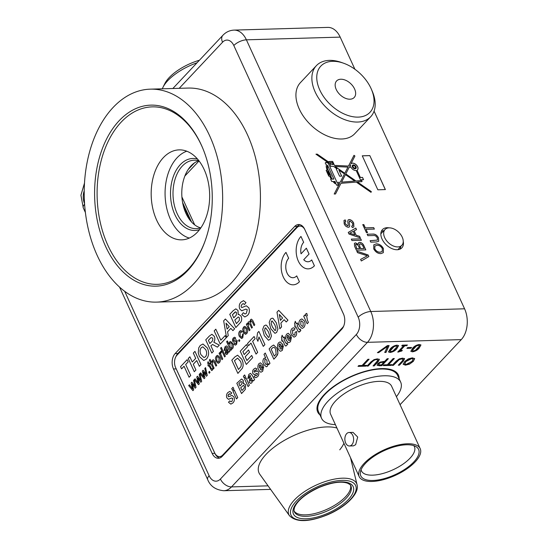<?xml version="1.0" encoding="UTF-8"?>
<svg xmlns="http://www.w3.org/2000/svg" width="548" height="548" viewBox="0 0 548 548"><rect width="100%" height="100%" fill="white"/><g stroke="black" fill="none" stroke-linecap="round" stroke-linejoin="round"><path stroke-width="0.82" d="M353.097 166.88A1.5 0.959 43.2 0 0 354.193 167.948A1.5 0.959 43.2 0 0 355.337 167.873A1.5 0.959 43.2 0 0 355.385 166.811A1.5 0.959 43.2 0 0 354.289 165.736A1.5 0.959 43.2 0 0 353.145 165.818A1.5 0.959 43.2 0 0 353.097 166.88M355.31 167.9A1.5 0.959 43.2 0 0 355.337 166.859A1.5 0.959 43.2 0 0 354.268 165.797A1.5 0.959 43.2 0 0 353.124 165.839M352.515 165.263A2.343 1.493 43.2 0 0 352.487 165.291A2.343 1.493 43.2 0 0 352.412 166.948A2.343 1.493 43.2 0 0 354.118 168.62A2.343 1.493 43.2 0 0 355.899 168.496A2.343 1.493 43.2 0 0 355.926 168.476M356.022 166.791A2.343 1.493 43.2 0 0 354.316 165.119A2.343 1.493 43.2 0 0 352.535 165.243A2.343 1.493 43.2 0 0 352.46 166.893A2.343 1.493 43.2 0 0 354.166 168.572A2.343 1.493 43.2 0 0 355.947 168.448A2.343 1.493 43.2 0 0 356.022 166.791M353.96 155.379L354.892 156.064L350.946 163.825A4.473 2.85 43.2 0 1 350.98 163.784A4.473 2.85 43.2 0 1 354.385 163.551A4.473 2.85 43.2 0 1 357.639 166.75A4.473 2.85 43.2 0 1 357.502 169.907A4.473 2.85 43.2 0 1 357.043 170.264L360.344 177.477L362.523 177.415L363.557 179.669L361.379 179.73L361.933 181.628L357.46 182.005L371.332 191.615L371.03 192.341L356.248 182.1L340.972 183.32L335.52 193.978L334.198 194.019L339.616 183.422L337.623 183.587L338.39 185.258L336.746 185.306L336.164 184.032L334.753 183.409L332.876 181.436L331.704 181.47L330.643 179.155L331.287 179.134L329.574 176.141L328.793 176.161L326.142 170.38L327.101 170.353L326.211 166.852L326.403 164.544A1.397 0.891 43.2 0 1 325.498 162.585A1.397 0.891 43.2 0 1 327.081 162.852L328.122 162.825L329.177 165.133L330.608 165.201L330.033 163.934L315.956 154.187L317.251 154.146L329.403 162.564L328.923 161.516L332.643 161.407L334.465 165.386L348.494 166.058L353.987 155.317L354.933 156.016L350.946 163.825A4.473 2.85 43.2 0 1 354.364 163.612A4.473 2.85 43.2 0 1 357.597 166.798A4.473 2.85 43.2 0 1 357.474 169.935M289.481 515.736C296.331 522.539 309.079 522.196 327.725 514.709C345.624 507.106 359.57 493.611 357.077 484.788A37.291 15.488 -24.6 0 0 318.169 484.227A37.291 15.488 -24.6 0 0 289.481 515.736L259.814 474.301A47.053 19.536 155.4 0 1 296.002 434.543A47.053 19.536 155.4 0 1 336.945 428.036A47.053 19.536 155.4 0 0 266.04 454.381A47.053 19.536 155.4 0 0 259.019 472.931M399.129 378.75A44.388 18.433 155.4 0 0 398.41 375.044A44.388 18.433 155.4 0 0 366.605 370.921A44.388 18.433 155.4 0 0 324.313 394.498A44.388 18.433 155.4 0 0 317.696 412A44.388 18.433 155.4 0 0 320.032 414.966M317.682 411.966A44.388 18.433 155.4 0 0 319.998 414.891M389.128 227.858A13.316 8.48 43.2 0 0 382.449 229.605A13.316 8.48 43.2 0 0 382.031 239.017A13.316 8.48 43.2 0 0 391.717 248.525A13.316 8.48 43.2 0 0 401.855 247.847A13.316 8.48 43.2 0 0 403.239 241.326M400.156 249.073A13.316 8.48 43.2 0 0 400.643 246.627M156.653 220.138A45.005 29.229 -91.7 0 0 181.717 239.846A45.005 29.229 -91.7 0 0 206.726 215.549A45.005 29.229 -91.7 0 0 204.185 169.585A45.005 29.229 -91.7 0 0 179.121 149.871A45.005 29.229 -91.7 0 0 154.111 174.168A45.005 29.229 -91.7 0 0 156.653 220.138M383.415 248.593L383.319 252.669L380.929 253.608C377.887 253.642 375.49 252.059 373.722 248.867L373.818 244.785L376.353 243.853C379.339 243.887 381.696 245.463 383.415 248.593L383.292 252.697M373.702 227.639L374.366 229.091L366.009 229.331L367.516 232.626L366.427 232.66L362.749 224.618L363.838 224.591L365.345 227.886L373.702 227.639L374.298 229.091M364.05 246.045L365.817 249.902L356.371 250.176L354.611 246.326L354.405 243.319L355.501 242.853L358.241 244.34L358.536 242.75L359.611 242.339C361.68 242.586 363.166 243.819 364.05 246.045L365.749 249.902M359.604 236.325L360.31 237.866L348.994 234.058L348.247 232.421L355.823 228.071L356.529 229.605L354.159 230.859L356.166 235.243L359.604 236.325L360.228 237.839M354.892 69.247L340.185 37.12L246.395 39.826L370.784 311.511L464.574 308.798L374.072 111.134M349.925 220.981L349.151 222.118L349.747 225.728L349.371 226.92L348.398 227.304C346.487 227.016 345.076 225.851 344.178 223.81L344 220.433L345.219 219.919L345.884 221.365L345.103 221.721L345.24 223.721L347.651 225.858L348.316 225.461L347.733 221.385L348.124 219.954L349.199 219.536C351.227 219.83 352.727 221.043 353.713 223.187L353.885 226.941L352.289 227.591L351.631 226.139L352.713 225.68L352.652 223.283L349.925 220.981L349.323 221.234M345.082 221.748L345.199 223.769L347.603 225.906L348.316 225.461M360.748 238.832L361.413 240.284L351.967 240.551L351.302 239.106L360.748 238.832L361.344 240.284M368.146 254.984L368.866 256.553L361.317 260.971L360.598 259.403L367.352 255.8L357.522 252.676L356.803 251.107L368.146 254.984L368.811 256.587M373.188 235.537L367.818 235.688L367.153 234.243L372.585 234.085C375.127 233.873 377.099 235.147 378.517 237.894L378.716 241.278L376.209 241.99L370.77 242.148L370.106 240.695L377.421 240.065L377.36 238.044C376.36 236.12 374.969 235.284 373.188 235.537M369.811 155.584L385.374 189.581L377.832 189.8L362.269 155.803L369.811 155.584L385.306 189.587M339.733 449.84A47.053 19.536 155.4 0 0 343.932 443.284M390.087 352.467L388.498 351.967L390.245 348.898C391.882 346.843 394.128 345.589 396.985 345.137L398.588 345.637L396.827 348.706C395.19 350.761 392.943 352.015 390.087 352.467L388.45 351.809M406.911 348.37L407.657 347.576L411.603 347.466L410.856 348.261L406.911 348.37M358.002 366.365L358.748 365.571L362.098 365.475L367.907 359.289L369.105 359.255L363.29 365.441L366.639 365.345L365.893 366.139L358.002 366.365M387.936 358.714L381.661 365.386L377.223 365.386L377.695 363.728L379.99 362.146L384.751 361.296L387.162 358.735L388.354 358.7L381.792 365.68L379.264 365.756L377.065 365.167M403.225 359.474L401.828 358.913L399.266 359.591L393.396 365.345L392.197 365.379L396.142 361.187L399.252 358.885L402.575 358.118L404.602 358.728L403.438 360.974L399.492 365.167L398.293 365.201L402.287 360.961L403.088 359.159M400.067 404.691L461.258 339.623L367.468 342.329L231.516 486.905L268.082 485.843M405.486 365.167L403.205 364.304L404.568 361.625L408.301 358.885L412.384 357.837L414.658 358.7L413.302 361.372L409.562 364.119L405.486 365.167L403.068 364.009M383.23 365.639L383.977 364.845L387.326 364.749L393.142 358.563L394.334 358.529L388.518 364.715L391.868 364.619L391.121 365.413L383.23 365.639M366.968 366.105L370.914 361.913L374.017 359.611L377.346 358.844L379.374 359.454L378.209 361.701L374.263 365.9L373.065 365.934L377.997 360.2L376.462 359.351L374.037 360.317L372.174 361.803L368.16 366.071L366.968 366.105M377.997 360.2L376.599 359.639M412.445 351.823L410.856 351.323L412.603 348.254C414.24 346.199 416.487 344.945 419.343 344.493L420.946 344.993L419.186 348.055C417.549 350.11 415.302 351.371 412.445 351.823L410.808 351.165M401.711 345.857L402.376 345.151L407.397 345.007L406.732 345.713L404.821 345.767L400.417 350.453L402.335 350.398L401.753 351.015L397.725 352.076L403.623 345.802L401.711 345.857M378.675 352.624L377.401 352.665L387.422 345.583L389.107 345.535L386.011 352.412L384.737 352.453L387.566 346.309L378.675 352.624L377.839 352.35M222.214 456.361L341.753 329.238A11.097 7.206 -91.7 0 0 343.411 313.833L304.75 229.386A11.097 7.206 -91.7 0 0 298.571 224.529A11.097 7.206 -91.7 0 0 294.687 226.44L175.148 353.563A11.097 7.206 -91.7 0 0 173.49 368.975L212.151 453.415A11.097 7.206 -91.7 0 0 218.33 458.279A11.097 7.206 -91.7 0 0 222.214 456.361M464.574 308.798A22.194 14.412 88.3 0 1 461.258 339.623M124.725 291.385L209.131 475.739A12.426 8.069 -91.7 0 0 220.399 479.041L356.344 334.465A12.426 8.069 -91.7 0 0 358.2 317.21L233.818 45.525A9.768 4.055 -24.6 0 1 246.395 39.826A22.194 14.412 88.3 0 0 234.037 30.106L327.827 27.4A22.194 14.412 88.3 0 1 340.185 37.12M383.847 230.729A13.316 8.48 43.2 0 0 381.333 231.372M175.881 368.16A11.097 7.206 -91.7 0 0 176.189 368.9L214.85 453.34A11.097 7.206 -91.7 0 0 219.68 458.039M299.927 224.687A11.097 7.206 -91.7 0 0 297.386 226.365L177.847 353.487A11.097 7.206 -91.7 0 0 175.846 356.769M414.528 358.406L413.302 361.372M413.165 361.077L409.562 364.119M409.425 363.824L405.356 364.872M413.021 359.009L411.493 358.337L405.753 361.296L404.705 363.708M411.63 358.632L405.883 361.584L404.753 363.872L406.226 364.372L411.986 361.413L413.11 359.145L411.493 358.337M404.472 358.433L403.438 360.974M403.301 360.68L399.492 365.167M399.355 364.872L398.581 364.9M403.088 359.18L401.828 358.913M401.698 358.618L399.266 359.591M399.136 359.296L397.41 361.077M397.273 360.783L393.396 365.345M393.259 365.05L392.484 365.071M393.916 358.543L388.518 364.715M391.45 364.625L391.121 365.413M390.984 365.119L383.518 365.331M384.004 362.091L380.422 362.317L378.901 363.372L378.469 364.304L378.702 364.728L381.346 364.92L384.004 362.091L380.559 362.605L379.031 363.666L378.702 364.728M379.237 359.166L378.209 361.701M378.072 361.406L374.263 365.9M374.126 365.605L373.352 365.626M376.462 359.351L374.037 360.317M373.9 360.022L372.174 361.803M372.044 361.509L368.16 366.071M368.03 365.783L367.256 365.804M368.681 359.269L363.29 365.441M366.215 365.358L365.893 366.139M365.756 365.845L358.289 366.064M420.857 344.856L419.186 348.055M419.056 347.761C417.412 349.816 415.165 351.076 412.315 351.528M419.419 345.439L419.494 345.994L418.597 345.288L416.309 346.069L412.254 350.576M419.357 345.699L418.46 344.993L416.172 345.774L413.788 347.925L412.151 350.446M412.158 350.049L413.199 351.028L415.487 350.241L419.494 345.994M411.178 347.473L410.856 348.261M410.719 347.966L407.198 348.069M406.979 345.021L406.732 345.713M406.602 345.418L404.821 345.767M404.684 345.473L400.417 350.453M401.91 350.405L401.753 351.015M401.615 350.72L400.061 351.247M399.93 350.953L398.691 352.049M398.56 351.754L398.012 351.768M401.999 345.555L403.623 345.802M398.499 345.5L396.827 348.706M396.69 348.412C395.053 350.467 392.806 351.72 389.95 352.172M397.053 346.083L397.136 346.637L396.238 345.932L393.95 346.713L389.888 351.227M396.999 346.343L396.101 345.637L393.813 346.425L391.423 348.569L389.792 351.097M389.799 350.693L390.834 351.672L393.128 350.891L397.136 346.637M388.84 345.541L386.011 352.412M385.874 352.117L384.874 352.152M378.538 352.33L387.566 346.309M399.095 378.682A44.388 18.433 155.4 0 0 398.396 375.01M348.096 219.981L349.151 219.584C351.179 219.878 352.679 221.097 353.666 223.235L353.713 223.187M353.666 223.235L353.864 226.961M351.645 226.18L352.693 225.708M349.884 221.036L349.151 222.118M349.11 222.166L349.747 225.728M349.699 225.776L349.35 226.947M343.98 220.46L345.219 219.919M345.172 219.967L345.822 221.378M347.603 225.906L348.268 225.516L347.603 225.906M348.254 232.441L355.823 228.071M355.775 228.119L356.474 229.633M356.166 235.243L354.159 230.859M356.118 235.291L359.557 236.38M349.706 233.208L354.823 234.887L353.268 231.325L349.706 233.208L354.871 234.839M351.33 239.154L360.707 238.88M354.378 243.346L355.501 242.853M355.453 242.908L358.241 244.34M358.508 242.778L359.611 242.339M359.57 242.387C361.639 242.634 363.119 243.867 364.009 246.093M359.714 246.36L360.748 248.628L364.064 248.484L362.502 245.175L360.255 243.785L359.413 244.134L359.714 246.36L360.796 248.58L364.064 248.484M355.501 244.607L356.755 248.744L359.707 248.607L358.056 245.257L356.282 244.305L355.529 244.579L356.796 248.696L359.707 248.607M359.413 244.134L359.762 246.312M360.605 259.423L367.352 255.8M356.837 251.183L368.098 255.032M367.448 232.626L366.009 229.331M362.769 224.666L363.838 224.591M363.79 224.639L365.345 227.886M365.297 227.934L373.654 227.694M367.174 234.291L372.585 234.085M372.537 234.133C375.079 233.921 377.051 235.195 378.469 237.942L378.517 237.894M378.469 237.942L378.695 241.305M370.133 240.743L377.394 240.086M373.798 244.812L376.353 243.853M376.305 243.908C379.298 243.935 381.648 245.511 383.367 248.641M374.887 246.059L374.764 248.874C376.154 251.265 377.976 252.375 380.237 252.203L382.196 251.505M374.811 248.826C376.202 251.21 378.024 252.32 380.278 252.155L382.216 251.477L382.326 248.628C380.99 246.326 379.216 245.216 377.01 245.305L374.907 246.031L374.764 248.874M362.29 155.851L369.763 155.639M349.72 166.174L350.514 164.667L349.768 166.119L350.562 166.16L349.768 166.119M360.344 177.477L357.043 170.264M360.303 177.525L362.523 177.415M362.481 177.463L363.488 179.669M362.043 181.176L361.379 179.73M371.332 191.615L357.46 182.005M371.291 191.67L371.01 192.327M335.499 193.985L340.972 183.32M338.322 185.258L337.623 183.587M330.67 179.203L331.287 179.134M326.163 170.428L327.101 170.353M325.471 162.612A1.397 0.891 43.2 0 1 327.033 162.907L327.081 162.852M327.033 162.907L328.122 162.825M328.074 162.872L329.177 165.133M329.136 165.188L330.608 165.201M316.025 154.228L317.251 154.146M317.203 154.194L329.403 162.564M328.944 161.564L332.643 161.407M332.595 161.454L334.465 165.386M334.417 165.434L348.494 166.058M344.822 173.25L335.075 166.496L347.959 167.113L344.774 173.298L335.075 166.496M354.768 181.08L345.432 174.607L341.582 182.128L354.768 181.08L341.582 182.128M341.534 182.176L345.432 174.607M334.027 181.587L334.944 181.374L335.684 182.991L333.883 181.402M335.684 182.991L333.979 181.635M337.123 182.484L340.226 182.237L344.466 173.935L338.938 170.106L341.699 176.141L339.575 176.203L336.164 168.743L336.938 168.722L333.622 166.428L329.684 166.236L337.075 182.532L340.226 182.237M341.63 176.141L338.938 170.106M336.184 168.791L336.938 168.722M337.075 182.532L329.684 166.236M327.533 165.188L333.89 179.059L332.239 179.107L330.533 176.114L331.129 176.093L327.546 168.77L327.533 165.188M330.533 176.114L332.191 179.162L333.89 179.059M331.061 176.1L327.725 169.551L327.156 166.798L327.423 165.243M329.204 175.065L327.499 171.339L328.026 171.319L329.738 175.052L329.156 175.113L327.499 171.339M329.738 175.052L329.156 175.113M333.143 164.496L332.225 164.523L330.821 163.551L330.355 162.523L332.211 162.475L333.143 164.496L332.225 164.523M332.177 164.571L330.773 163.599L330.355 162.523M350.994 167.256L349.234 167.174L345.781 173.915L355.981 180.984L360.803 180.593L356.193 170.524A4.473 2.85 43.2 0 1 350.994 167.256M345.781 173.915L349.234 167.174M345.733 173.963L355.981 180.984M355.933 181.032L360.803 180.593M350.514 164.667A4.473 2.85 43.2 0 0 350.562 166.16M346.685 433.653A6.747 4.384 88.3 0 1 349.049 432.495A6.747 4.384 88.3 0 1 353.385 437.194A6.747 4.384 88.3 0 1 351.795 444.818A6.747 4.384 88.3 0 1 349.439 445.983A6.747 4.384 88.3 0 1 345.096 441.277A6.747 4.384 88.3 0 1 346.685 433.653M349.049 432.495L353.049 432.379L357.707 437.071L355.645 444.709L353.439 445.867L349.439 445.983M365.53 463.32A31.784 13.2 -24.6 0 1 416.117 446.695A31.784 13.2 -24.6 0 1 413.843 461.923A31.784 13.2 -24.6 0 1 379.798 479.664A31.784 13.2 -24.6 0 1 360.365 472.218A31.784 13.2 -24.6 0 1 365.53 463.32M361.091 469.739A29.119 12.09 155.4 0 0 361.468 470.924A29.119 12.09 155.4 0 0 382.333 473.636A29.119 12.09 155.4 0 0 410.075 458.162A29.119 12.09 155.4 0 0 414.418 446.682A29.119 12.09 155.4 0 0 413.761 445.627M364.18 463.355A33.558 13.933 155.4 0 0 359.18 476.589A33.558 13.933 155.4 0 0 383.223 479.712A33.558 13.933 155.4 0 0 415.192 461.882A33.558 13.933 155.4 0 0 420.2 448.654A33.558 13.933 155.4 0 0 396.149 445.531A33.558 13.933 155.4 0 0 364.18 463.355M420.2 448.654L391.621 386.237A33.558 13.933 155.4 0 0 367.578 383.114A33.558 13.933 155.4 0 0 335.609 400.944A33.558 13.933 155.4 0 0 330.602 414.178L359.18 476.589M396.41 396.69A43.498 18.063 155.4 0 0 400.663 382.1A43.498 18.063 155.4 0 0 369.489 378.052A43.498 18.063 155.4 0 0 328.053 401.163A43.498 18.063 155.4 0 0 321.56 418.316A43.498 18.063 155.4 0 0 335.39 424.625M400.663 382.1L397.574 375.346A43.498 18.063 155.4 0 0 366.4 371.297A43.498 18.063 155.4 0 0 324.957 394.409A43.498 18.063 155.4 0 0 318.47 411.562L321.56 418.316M294.146 511.099A31.072 12.905 155.4 0 0 325.8 509.825A31.072 12.905 155.4 0 0 350.521 485.295M335.89 88.673A12.07 7.693 43.2 0 0 344.589 97.914A12.07 7.693 43.2 0 0 354.2 97.489A12.07 7.693 43.2 0 0 354.919 89.762A12.07 7.693 43.2 0 0 346.213 80.522A12.07 7.693 43.2 0 0 336.609 80.946A12.07 7.693 43.2 0 0 335.89 88.673M371.989 90.735A33.736 21.488 43.2 0 0 371.407 89.297A33.736 21.488 43.2 0 0 343.726 63.267A33.736 21.488 43.2 0 0 318.813 87.701A33.736 21.488 43.2 0 0 356.063 117.087A33.736 21.488 43.2 0 0 371.989 90.735M371.407 89.297L372.27 91.297A37.285 23.749 -136.8 0 1 372.914 92.886A37.285 23.749 -136.8 0 1 370.688 116.751A37.285 23.749 -136.8 0 1 341.027 118.067A37.285 23.749 -136.8 0 1 314.141 89.536A37.285 23.749 -136.8 0 1 316.367 65.671A37.285 23.749 -136.8 0 1 341.678 62.534L343.726 63.267M316.367 65.671L300.427 82.618A37.285 23.749 43.2 0 0 298.201 106.49A37.285 23.749 43.2 0 0 325.087 135.013A37.285 23.749 43.2 0 0 354.748 133.705L370.688 116.751M197.04 62.78A37.285 15.481 155.4 0 0 163.023 87.214A37.285 15.481 155.4 0 0 162.331 88.81M163.023 87.214L164.832 83.577A33.736 14.008 -24.6 0 1 199.438 60.225M212.268 198.171A90.55 58.807 88.3 0 1 204.993 241.271A90.55 58.807 88.3 0 1 138.733 282.686A90.55 58.807 88.3 0 1 94.592 193.108A90.55 58.807 88.3 0 1 136.349 108.367A90.55 58.807 88.3 0 1 202.274 147.111A90.55 58.807 88.3 0 1 212.268 198.171M202.472 147.57A88.776 57.656 -91.7 0 0 152.221 106.867A88.776 57.656 -91.7 0 0 97.092 193.115A88.776 57.656 -91.7 0 0 157.345 284.337A88.776 57.656 -91.7 0 0 205.164 240.798M222.652 198.616A106.524 69.185 -91.7 0 0 150.358 89.153A106.524 69.185 -91.7 0 0 84.207 192.663A106.524 69.185 -91.7 0 0 156.502 302.119A106.524 69.185 -91.7 0 0 222.652 198.616M156.502 302.119L194.293 301.03A106.524 69.185 -91.7 0 0 260.437 197.527A106.524 69.185 -91.7 0 0 188.142 88.064L150.358 89.153M389.087 227.858A11.522 7.343 43.2 0 0 385.128 229.42A11.522 7.343 43.2 0 0 386.224 240.243A11.522 7.343 43.2 0 0 397.821 246.922A11.522 7.343 43.2 0 0 401.924 245.209A11.522 7.343 43.2 0 0 400.588 234.407A11.522 7.343 43.2 0 0 389.087 227.858M304.969 314.901L305.448 315.949L305.866 313.751L306.798 313.394L307.366 315.586L306.647 315.874L307.401 320.183L308.421 322.409L307.161 323.752L303.708 316.244L304.969 314.901L305.448 315.915M301.852 318.915L304.407 321.053C305.414 323.56 305.202 325.724 303.777 327.546L302.01 328.444L299.489 326.156C298.537 323.669 298.77 321.539 300.194 319.779L301.852 318.915L304.421 321.053C305.4 323.56 305.188 325.724 303.763 327.546L302.003 328.444M282.138 335.26L283.343 337.897L284.275 336.91L284.933 338.363L284.008 339.342L285.487 342.575L286.542 343.706L286.994 342.959L287.748 344.206L285.864 346.076L284.967 345.391L282.747 340.685L282.158 341.315L281.494 339.863L282.083 339.239L281.419 337.787L282.138 335.26L283.357 337.883M284.275 336.91L284.946 338.363L284.022 339.342L285.501 342.575L286.556 343.706M282.754 340.698L282.158 341.315M280.186 341.87L282.98 344.747L279.781 348.151L281.028 349.227L281.672 348.884L281.994 346.973L283.378 345.891L282.35 350.336L280.734 351.22L279.918 351.015L278.274 348.953C277.206 346.596 277.336 344.5 278.658 342.685L280.186 341.87L282.994 344.747L279.795 348.151L281.021 349.227M265.253 353.022L269.972 363.303L268.712 364.646L268.198 363.557L267.362 366.27L266.294 366.804L263.684 364.351C262.608 362.166 262.67 360.194 263.862 358.419L265.664 358.022L263.992 354.364L265.253 353.022L269.959 363.303L268.698 364.646M258.546 371.955C259.108 373.955 258.766 375.558 257.512 376.75L255.772 377.75L254.121 376.812L255.265 375.202L256.08 375.736L256.834 375.298L257.45 374.236L257.122 373.263L254.21 374.579L252.861 373.51C252.327 371.654 252.649 370.181 253.827 369.092L255.478 368.071L256.916 368.955L255.779 370.558L255.135 370.153L254.539 370.503L253.984 371.407L254.32 372.167L257.478 370.9L258.533 371.955C259.094 373.955 258.752 375.558 257.498 376.75L257.512 376.75M257.135 373.263L256.594 373.462M257.272 370.886L258.533 371.955M250.094 375.496L249.409 375.955L249.045 377.716L247.833 378.613L248.861 374.373L250.477 373.359L252.142 375.181L254.656 379.586L253.395 380.929L252.813 380.223L251.813 382.792L250.683 383.415L249.217 382.209L249.792 378.031L250.669 376.092L250.087 375.496L249.395 375.955L249.032 377.716L247.833 378.613M252.827 380.223L251.827 382.792L250.696 383.415M272.157 318.176L273.055 318.367L276.329 322.827L277.939 329.06L276.63 332.451L274.938 333.328L270.787 328.67L269.178 322.45L270.493 319.066L272.144 318.176L273.041 318.367L276.315 322.827L277.925 329.06L276.617 332.451L274.938 333.328M258.875 331.43L264.924 344.651L263.287 346.377L258.978 336.965L257.909 341.274L256.731 338.733L257.56 332.814L258.875 331.43L264.924 344.651L263.287 346.377M258.992 336.965L257.909 341.274M254.101 336.493L255.108 338.698L252.621 341.342L257.676 352.357L256.053 354.083L250.998 343.069L248.525 345.713L247.504 343.514L254.101 336.493L255.121 338.698L252.635 341.342L257.676 352.357L256.039 354.083M251.005 343.075L248.525 345.713M246.525 344.548L247.538 346.754L242.887 351.7L244.203 354.577L248.545 349.973L249.552 352.179L245.209 356.782L246.922 360.509L251.676 355.447L252.703 357.652L246.305 364.441L240.25 351.22L246.525 344.548L247.552 346.747L242.901 351.7L244.209 354.57M248.532 349.973L249.552 352.179L245.223 356.782L246.929 360.502M237.626 355.2L241.928 359.454L242.963 362.536L243.134 365.831L242.422 368.146L237.88 373.407L231.818 360.194L234.907 356.906L237.62 355.2L241.942 359.454L242.976 362.536L243.148 365.824L242.435 368.146L237.88 373.407M293.201 284.816L293.214 284.816A17.755 11.529 -91.7 0 0 293.214 284.816A17.755 11.529 -91.7 0 0 299.427 281.754L296.721 275.884A10.652 6.918 88.3 0 1 292.995 277.72A10.652 6.918 88.3 0 1 286.159 270.294A10.652 6.918 88.3 0 1 288.666 258.259L285.967 252.388A17.755 11.529 -91.7 0 0 281.788 272.445A17.755 11.529 -91.7 0 0 293.201 284.816A17.755 11.529 -91.7 0 0 299.414 281.754L296.721 275.884M240.764 331.855L240.154 332.177L240.086 335.684L241.558 337.198L242.25 336.835L242.565 334.314L243.339 333.664L242.75 337.828L241.524 338.479L239.38 336.486C238.435 334.479 238.538 332.704 239.688 331.163L240.846 330.54L242.243 331.478L241.579 332.355L240.764 331.855L240.168 332.177L240.099 335.684L241.552 337.198M239.325 339.623L239.846 340.753L239.106 341.52L238.592 340.39L239.325 339.623M236.154 339.815L237.216 340.657L236.558 344.418L235.291 345.151L233.852 344.089L234.523 343.206L235.359 343.815L236.085 343.391L236.544 341.541L236.058 341.281L233.797 342.219L232.708 341.363L232.516 339.465L233.311 337.945L234.578 337.219L235.722 338.075L235.058 338.959L234.441 338.548L233.845 338.904L233.393 340.479L233.975 340.74L236.154 339.815L237.229 340.657L236.558 344.418M236.558 341.541L236.072 341.281M230.605 341.445L232.688 343.418C233.612 345.336 233.564 347.09 232.544 348.665L231.783 349.062L230.948 348.761L231.393 349.727L230.687 350.494L226.639 341.678L227.358 340.918L228.845 344.158L229.496 342L230.592 341.445L232.701 343.418C233.626 345.336 233.578 347.09 232.558 348.665L231.77 349.062M230.968 348.775L231.407 349.727L230.687 350.494M227.358 340.918L228.845 344.13M221.317 347.357L225.344 356.166L224.625 356.933L220.577 348.124L221.317 347.357M219.721 352.57L220.132 353.467L220.508 351.563L221.33 351.145L221.556 352.364L220.954 352.611L220.707 354.097L222.748 358.926L222.015 359.694L219.07 353.255L219.734 352.57L220.125 353.433M217.604 355.33L219.707 357.228C220.693 359.255 220.591 361.064 219.419 362.646L218.166 363.31L216.001 361.31L215.419 358.029L216.35 355.981L217.59 355.33L219.721 357.228C220.68 359.255 220.577 361.064 219.406 362.646L218.159 363.31M215.816 329.17L220.858 340.185L225.201 335.582L226.208 337.787L220.241 344.11L214.193 330.896L215.816 329.17L220.865 340.178M212.59 344.487L210.87 345.767L213.439 351.357L211.809 353.083L205.753 339.87L209.295 336.102L211.891 334.287L214.261 336.28C215.152 338.459 215.001 340.418 213.809 342.171L219.282 345.151L217.385 347.165L212.59 344.487L210.884 345.767L213.425 351.364L211.809 353.083M189.855 356.782L192.259 362.036L195.718 358.351L193.314 353.097L194.951 351.371L201 364.591L199.376 366.317L196.725 360.557L193.28 364.235L195.917 369.996L194.28 371.722L188.231 358.508L189.868 356.782L192.266 362.023M187.149 359.659L188.169 361.858L185.669 364.509L190.725 375.517L189.101 377.243L184.046 366.228L181.573 368.879L180.545 366.674L187.163 359.659L188.169 361.858L185.683 364.509L190.725 375.517M343.719 314.566L304.996 229.982A8.878 5.768 -91.7 0 0 300.051 226.091A8.878 5.768 -91.7 0 0 296.948 227.619L176.936 355.241A8.878 5.768 -91.7 0 0 175.613 367.571L214.611 452.751A8.878 5.768 -91.7 0 0 219.549 456.635A8.878 5.768 -91.7 0 0 222.659 455.107L342.664 327.485A8.878 5.768 -91.7 0 0 343.754 325.957M202.986 344.007L207.384 347.994C209.254 352.213 208.952 355.885 206.5 358.995L203.746 360.474L199.404 356.563L198.246 352.802L198.719 347.877L200.26 345.466L202.972 344.007L207.397 347.994C209.24 352.213 208.939 355.885 206.486 358.995L203.74 360.474M225.379 319.005L234.647 328.814L232.914 330.643L230.804 328.348L227.578 331.793L228.263 335.602L226.53 337.438L223.659 320.833L225.379 319.005L234.633 328.814L232.914 330.643M238.942 314.415L241.099 316.237C241.99 318.463 241.846 320.47 240.682 322.245L235.825 327.546L229.77 314.333L233.167 310.716L235.852 308.846L238.017 310.524L238.181 314.607L238.942 314.415L241.113 316.237C242.004 318.463 241.86 320.464 240.695 322.245L235.825 327.546M245.846 309.12L241.682 310.757L239.695 308.956C238.825 306.12 239.271 303.839 241.031 302.106L243.504 300.653L245.99 302.64L244.442 304.537L243.23 303.592L242.072 304.284L241.147 305.962L241.25 307.051L241.86 307.572L246.36 305.777L248.881 307.901C249.867 311.072 249.367 313.614 247.374 315.525L244.826 316.984L241.812 314.627L243.353 312.73L245.086 314.011L246.401 313.278L247.251 309.654L245.846 309.12L241.695 310.757M242.058 310.785L241.682 310.757M192.184 384.107L193.684 389.84L192.917 390.656L188.67 385.587L189.423 384.785L192.643 388.902M189.423 384.785L192.649 388.936L191.115 382.984L191.875 382.189L194.903 386.306M191.862 382.189L194.91 386.333L193.54 380.401L194.307 379.6L196.04 387.333L195.198 388.231L192.163 384.08L193.684 389.84L192.903 390.656M197.807 378.127L199.314 383.853L198.54 384.675L194.335 379.565L195.047 378.805L198.266 382.922M195.047 378.805L198.273 382.949L196.739 377.003L197.499 376.209L200.527 380.319M197.486 376.209L200.534 380.346L199.171 374.421L199.931 373.62L201.664 381.353L200.815 382.244L197.787 378.099L199.314 383.853L198.527 384.675M203.438 372.147L204.938 377.873L204.164 378.695L199.958 373.578L200.671 372.825L203.89 376.942L202.363 371.023L203.123 370.229L206.151 374.339L204.794 368.441L205.562 367.64L207.288 375.373L206.438 376.264L203.411 372.113L204.938 377.873M209.466 371.373L209.987 372.503L209.268 373.27L208.733 372.14L209.466 371.373M209.768 363.153L210.233 364.167L209.583 364.858L211.254 368.509L212.014 368.989L212.302 368.66L212.809 369.53L212.343 370.167L211.638 370.592L208.863 365.626L208.356 366.16L207.891 365.146L208.398 364.605L207.678 363.043L208.103 361.632L209.124 363.831L209.781 363.153L210.247 364.167L209.596 364.858L211.268 368.509L212.028 368.989M211.638 370.592L212.343 370.167M208.863 365.632L208.356 366.16M210.048 359.324L211.521 362.536L212.288 360.296L213.323 359.741L214.823 361.31L216.679 365.372L215.96 366.139L214.124 362.139L212.59 361.488L213.172 361.166L212.603 361.488L212.514 364.68L214.097 368.133L213.378 368.9L209.329 360.091L210.048 359.324L211.521 362.509M213.323 359.741L214.837 361.31L216.693 365.372L215.96 366.139M226.317 347.411L225.413 347.87L224.865 349.96L224.077 350.617L225.064 346.713L226.427 345.904L227.29 346.466L229.893 351.337L229.174 352.104L228.578 351.542L227.536 354.008L226.523 354.577L225.344 353.618L225.468 350.775L227.002 348.35L226.187 347.405M226.303 347.411L225.399 347.87L224.851 349.96L224.077 350.617M244.86 326.341L246.97 328.238C247.956 330.266 247.854 332.067 246.675 333.65L245.429 334.314L243.264 332.314L242.675 329.033L243.613 326.992L244.846 326.341L246.984 328.238C247.943 330.266 247.84 332.067 246.662 333.657L245.422 334.314M247.059 323.491L247.518 324.491L248.182 322.128L248.984 321.69L249.82 322.142L250.525 319.642L251.409 319.142L252.765 320.47L254.765 324.868L254.046 325.635L252.224 321.649L250.813 320.84L251.292 320.587L250.826 320.84L250.724 323.724L252.402 327.396L251.683 328.163L249.785 324.06L248.443 323.368L248.915 323.101L248.456 323.361L248.518 326.649L250.025 329.93L249.299 330.697L246.34 324.258L247.073 323.491L247.518 324.457M251.409 319.142L252.765 320.47L254.779 324.868L254.046 325.635M308.202 268.863L308.216 268.863A17.755 11.529 -91.7 0 0 308.216 268.863A17.755 11.529 -91.7 0 0 314.429 265.801L311.723 259.93A10.652 6.918 88.3 0 1 307.997 261.766A10.652 6.918 88.3 0 1 303.743 259.697L309.051 254.053L306.359 248.182L301.044 253.82A10.652 6.918 88.3 0 1 303.667 242.305L300.968 236.435A17.755 11.529 -91.7 0 0 296.79 256.491A17.755 11.529 -91.7 0 0 308.202 268.863A17.755 11.529 -91.7 0 0 314.415 265.807L311.723 259.93M265.664 325.074L266.568 325.272L269.835 329.732L271.452 335.965L270.143 339.356L268.452 340.233L264.294 335.575L262.691 329.355L263.999 325.971L265.65 325.074L266.554 325.272L269.822 329.732L271.438 335.965L270.13 339.356L268.445 340.233M278.699 310.339L287.967 320.142L286.234 321.977L284.124 319.683L280.898 323.128L281.583 326.93L279.857 328.773L276.98 312.161L278.699 310.339L287.953 320.142L286.234 321.977M232.051 395.409L233.996 397.06C234.777 399.526 234.386 401.499 232.838 402.986L230.852 404.123L228.509 402.287L229.708 400.814L231.051 401.814L232.078 401.239L232.742 398.423L231.64 398.006L228.42 399.28L226.858 397.875C226.187 395.67 226.53 393.896 227.9 392.546L229.824 391.423L231.756 392.964L230.544 394.444L229.605 393.704L228.715 394.245L227.995 395.553L228.55 396.8L232.051 395.409L234.003 397.06C234.763 399.526 234.373 401.499 232.825 402.986L230.845 404.123M228.701 399.3L231.653 398.006M233.037 387.292L233.825 389.005L232.564 390.347L231.763 388.635L233.023 387.292L233.825 389.005L232.551 390.347M234.304 390.06L237.743 397.574L236.483 398.917L233.03 391.402L234.304 390.06L237.743 397.574L236.469 398.917M243.75 391.183L241.531 393.546L236.811 383.264L241.545 378.997L243.223 380.305L243.36 383.484L245.634 384.751L245.312 389.423L241.531 393.546M243.942 383.333L243.346 383.484L245.62 384.751L245.299 389.423L243.737 391.183M244.648 374.942L245.436 376.661L244.175 378.004L243.374 376.284L244.634 374.948L245.436 376.661L244.161 378.004M245.915 377.709L249.354 385.223L248.093 386.566L244.641 379.052L245.915 377.709L249.354 385.223L248.08 386.566M260.485 362.81L263.307 365.687L260.108 369.085L261.341 370.167L261.978 369.825L262.307 367.907L263.691 366.831L262.663 371.27L261.047 372.161L260.231 371.955L258.588 369.893C257.519 367.53 257.649 365.441 258.971 363.619L260.485 362.81L263.293 365.687L260.095 369.085L261.334 370.167M276.322 356.549L273.842 359.187L269.123 348.905L271.527 346.35L273.63 345.021L277 348.329L277.939 353.289L277.384 355.09L273.842 359.187M288.262 333.28L291.057 336.157L287.864 339.561L289.104 340.637L289.748 340.294L290.077 338.383L291.461 337.301L290.426 341.747L288.817 342.63L287.995 342.425L286.351 340.363C285.289 338.006 285.412 335.91 286.734 334.095L288.262 333.28L291.07 336.157L287.878 339.561L289.097 340.637M292.584 330.047L293.112 329.759L292.57 330.047L292.673 333.396C293.194 334.883 293.913 335.383 294.831 334.89L295.03 332.526L296.42 331.451C296.948 333.492 296.632 335.136 295.482 336.369L294.002 337.164L291.461 334.855C290.378 332.465 290.529 330.369 291.92 328.581L293.413 327.738L295.071 328.773L293.927 330.376L292.57 330.047L292.687 333.396C293.207 334.883 293.927 335.376 294.845 334.89M294.002 337.164L295.482 336.369C296.619 335.136 296.934 333.492 296.406 331.451M297.4 322.95L298.078 324.402L297.139 325.389L298.612 328.615L299.667 329.745L300.105 328.999L300.859 330.245L299.968 331.588L298.982 332.115L298.091 331.437L295.872 326.724L295.283 327.355L294.619 325.902L295.208 325.279L294.543 323.827L295.276 321.299L296.482 323.923L297.413 322.95L298.078 324.402L297.146 325.382L298.626 328.615L299.681 329.745M300.105 328.999L300.873 330.245L298.982 332.115M295.879 326.738L295.283 327.355M222.276 456.299A8.878 5.768 88.3 0 1 220.899 456.6L219.549 456.635M300.051 226.091L301.4 226.05A8.878 5.768 88.3 0 1 302.53 226.194M190.711 375.517L189.087 377.243M184.046 366.228L181.559 368.879M196.725 360.557L193.266 364.235L195.917 369.996L194.28 371.722M199.362 366.317L201 364.591M194.937 351.371L200.986 364.591M200.986 354.755L203.959 357.584L205.473 356.796C206.945 354.679 207.028 352.302 205.733 349.651L202.835 346.816L201.287 347.644C199.787 349.734 199.691 352.104 200.986 354.755L203.966 357.584M202.842 346.816L201.301 347.644C199.801 349.734 199.705 352.104 201 354.755M211.905 334.287L214.247 336.28C215.138 338.459 214.987 340.418 213.795 342.171L219.269 345.151L217.385 347.165M209.857 343.569L211.165 342.178C212.508 341.315 213.014 339.966 212.679 338.123L211.076 337.547L208.384 340.349L209.857 343.569M211.09 337.547L208.398 340.349L209.87 343.555M225.187 335.582L226.208 337.787M226.194 337.787L220.241 344.11M230.804 328.348L227.564 331.793L228.249 335.602L226.53 337.438M227.064 329.047L229.276 326.697L225.995 323.128L227.064 329.047L226.016 323.149M232.4 314.805L233.797 317.854L236.25 315.182L236.551 312.627L235.626 311.839L234.982 312.127L232.4 314.805L233.811 317.847M235.852 308.846L238.003 310.524L238.168 314.607M238.332 316.929L234.818 320.059L236.435 323.621L239.284 320.47L239.428 317.847L238.325 316.929L234.804 320.059L236.448 323.608M235.633 311.839L232.414 314.805M246.36 305.777L248.867 307.901C249.854 311.072 249.354 313.614 247.36 315.525L247.374 315.525M247.36 315.525L244.819 316.984M243.23 303.592L242.058 304.284L241.134 305.962L241.236 307.051L241.86 307.572M244.429 304.537L245.99 302.64L243.504 300.653M243.353 312.73L245.079 314.011M194.293 379.6L196.04 387.333M196.026 387.34L195.184 388.231M199.924 373.62L201.664 381.353L200.815 382.244M204.925 377.873L204.151 378.695M205.548 367.64L207.288 375.373L206.438 376.264M203.109 370.229L206.158 374.366M200.671 372.825L203.089 375.846M203.075 375.846L203.904 376.969M209.452 371.373L209.987 372.503L209.254 373.27M208.103 361.632L209.117 363.845M212.288 368.66L212.809 369.53L212.329 370.167M212.59 361.488L212.501 364.68L214.097 368.133L213.364 368.9M216.816 356.995L216.734 360.536L218.214 361.995L218.94 361.625L219.008 358.05L217.529 356.632L216.816 356.995L216.72 360.536L218.22 361.995M217.535 356.632L216.83 356.995M221.317 351.145L221.543 352.364L220.94 352.611L220.693 354.097L222.748 358.926M222.735 358.926L222.015 359.694M220.94 352.611L221.556 352.364M221.303 347.357L225.344 356.166L224.612 356.933M226.427 345.904L227.276 346.466L229.879 351.337L229.174 352.104M228.578 351.542L227.523 354.008L226.516 354.577M227.475 349.357L226.036 352.789L226.591 353.193L227.221 352.816L227.92 350.699L227.475 349.357L226.564 350.864L226.05 352.789L226.598 353.193M229.9 346.459L230.804 347.829L232.01 347.727L232.01 344.274C231.482 342.938 230.783 342.534 229.92 343.062L229.9 346.459L230.818 347.829L232.01 347.727M229.92 343.062L230.53 342.767L229.92 343.062L229.913 346.459M230.804 347.829L231.414 348.035M236.544 344.418L235.284 345.151M233.606 340.733L233.962 340.74L233.38 340.479L233.845 338.904M234.441 338.548L233.832 338.904M234.592 337.219L235.722 338.075L235.044 338.959M236.544 341.541L236.058 341.281L233.791 342.219M234.523 343.206L235.352 343.815M239.312 339.623L239.846 340.753M239.832 340.753L239.106 341.52M240.846 330.54L242.243 331.478L241.565 332.355M243.339 333.664L242.75 337.828M242.737 337.828L241.517 338.479M244.079 328.005L243.997 331.547L245.47 333.006L246.196 332.636L246.271 329.06L244.785 327.642L244.079 328.005L243.983 331.547L245.477 333.006M244.792 327.642L244.093 328.005M248.443 323.368L248.504 326.649L250.025 329.93L249.285 330.697M251.669 328.163L252.402 327.396L250.71 323.724L250.813 320.84M248.984 321.69L249.826 322.162M307.997 261.766A10.652 6.918 88.3 0 1 303.729 259.697L309.051 254.053L306.346 248.182M301.044 253.82A10.652 6.918 88.3 0 1 303.654 242.305L300.968 236.435M292.995 277.72A10.652 6.918 88.3 0 1 286.145 270.294A10.652 6.918 88.3 0 1 288.652 258.259L285.967 252.388M234.448 360.673L238.483 369.482L240.839 366.783C241.552 364.831 241.36 362.92 240.25 361.057L237.599 358.104L234.448 360.673L238.49 369.475M237.606 358.104L234.462 360.673M251.676 355.447L252.703 357.652L246.305 364.441M265.006 328.17L264.65 330.485L265.931 333.876L268.479 337.472L269.116 337.15L269.479 334.842L268.205 331.458L265.636 327.855L265.006 328.17L264.657 330.485L265.944 333.876L268.486 337.472M265.643 327.855L265.02 328.17M272.13 320.95L271.513 321.265L271.137 323.58L272.418 326.971L274.973 330.567L275.61 330.252L275.973 327.937L274.692 324.553L272.123 320.95L271.5 321.265L271.15 323.58L272.431 326.971L274.98 330.567M284.124 319.683L280.884 323.128L281.569 326.93L279.857 328.773M282.604 318.025L279.322 314.463L280.384 320.381L282.604 318.025M279.336 314.484L280.398 320.368M229.605 393.704L227.982 395.553L228.639 396.807M229.824 391.423L231.756 392.964M231.742 392.964L230.544 394.444M229.708 400.814L231.044 401.814M240.867 381.552L238.873 383.634L239.942 386.011L241.853 383.929L242.086 381.942L240.867 381.552L238.859 383.641L239.956 385.998M241.545 378.997L243.209 380.305L243.346 383.484M243.47 385.285L240.743 387.724L241.997 390.491L244.209 388.039L244.319 386.004L243.463 385.285L240.73 387.724L242.004 390.484M250.477 373.359L252.128 375.181L254.642 379.586L253.395 380.929M251.587 378.099L251.416 377.73L250.333 379.798L250.402 380.702L251.505 380.97L251.964 379.983L251.587 378.099M251.053 381.209L251.505 380.97M251.429 377.73L250.34 379.798L250.415 380.702L251.518 380.97M257.498 376.75L255.758 377.75M255.135 370.153L253.971 371.407L254.306 372.167M255.491 368.071L256.916 368.955L255.765 370.558M257.122 373.263L254.197 374.579M255.265 375.202L256.074 375.736M263.691 366.831L262.65 371.27L261.033 372.161M259.574 367.879L261.485 365.845L259.69 365.009L259.225 366.242L259.574 367.879L259.238 366.242L260.273 364.721L259.704 365.009M264.965 357.885L265.664 358.029M268.198 363.557L267.349 366.27L266.28 366.804M264.848 359.522L265.431 359.228L264.848 359.522L264.903 362.892L265.91 364.461L267.088 364.393L266.999 360.94C266.472 359.502 265.753 359.029 264.848 359.522L264.889 362.892L265.924 364.461L267.088 364.393M265.91 364.461L267.102 364.393M273.644 345.021L276.987 348.329L277.788 350.727L277.925 353.289L276.308 356.549M271.171 349.275L274.308 356.132L276.137 354.035L275.685 349.576C275.055 347.802 274.151 347.11 272.979 347.501L271.171 349.275L274.315 356.118M272.993 347.501L271.185 349.275M283.378 345.891L282.336 350.336L280.734 351.22M279.261 346.939L281.179 344.904L279.377 344.076L278.911 345.309L279.261 346.939L278.925 345.302L279.959 343.781L279.391 344.069M286.981 342.959L287.748 344.206L285.871 346.076M291.461 337.301L290.413 341.747L288.817 342.63M287.344 338.349L289.255 336.314L287.46 335.486L286.994 336.719L287.344 338.349L287.008 336.712L288.036 335.191L287.474 335.479M293.399 327.738L295.071 328.773L293.92 330.376M294.249 335.191L294.831 334.89M295.262 321.299L296.475 323.937M300.797 324.916L302.407 326.457L303.099 326.101L303.147 322.395L301.558 320.875L300.866 321.224L300.797 324.916L302.414 326.457M300.866 321.224L300.811 324.916M301.564 320.875L300.879 321.224M306.798 313.394L307.366 315.586L306.633 315.874L307.387 320.183L308.421 322.409L307.147 323.752M190.108 220.33L183.128 205.075M199.054 160.927L184.875 176.011M181.902 196.924L194.711 224.892M194.362 162.968L188.156 169.565M182.594 202.507L191.505 221.974M199.554 229.639A36.024 23.4 88.3 0 1 172.613 208.555A36.024 23.4 88.3 0 1 175.264 171.976A36.024 23.4 88.3 0 1 197.513 159.036M198.979 160.824A34.25 22.242 -91.7 0 0 194.28 160.194A34.25 22.242 -91.7 0 0 175.011 207.822A34.25 22.242 -91.7 0 0 196.253 228.667A34.25 22.242 -91.7 0 0 200.911 227.763M198.684 160.742A34.25 22.242 -91.7 0 0 183.786 207.569A34.25 22.242 -91.7 0 0 200.623 227.865M186.779 151.207A44.388 28.825 -91.7 0 0 167.667 211.823A44.388 28.825 -91.7 0 0 189.293 238.072M233.818 45.525A12.426 8.069 -91.7 0 0 222.55 42.223L179.203 88.324M84.221 190.841A12.426 8.069 -91.7 0 0 84.556 203.637M358.2 317.21A9.768 4.055 -24.6 0 1 370.784 311.511A22.194 14.412 88.3 0 1 367.468 342.329A9.768 6.22 -136.8 0 1 356.344 334.465M220.399 479.041A9.768 6.22 -136.8 0 0 231.516 486.905A22.194 14.412 88.3 0 1 223.755 490.727L270.609 489.378M214.85 453.34L212.151 453.415M176.189 368.9L173.49 368.975M177.847 353.487L175.148 353.563M297.386 226.365L294.687 226.44M222.55 42.223A9.768 6.22 -136.8 0 1 222.858 35.325L172.846 88.509M119.574 287.166L207.671 479.589A9.768 4.055 -24.6 0 1 209.131 475.739M84.508 183.046L80.919 195.218L83.289 207.911A9.768 4.055 -24.6 0 1 84.598 204.219M327.69 514.545A35.545 14.762 155.4 0 0 355.919 486.295A35.545 14.762 155.4 0 0 318.936 486.138A35.545 14.762 155.4 0 0 290.714 514.387A35.545 14.762 155.4 0 0 327.69 514.545M319.272 487.213A32.846 13.638 -24.6 0 1 353.446 487.364A32.846 13.638 -24.6 0 1 327.362 513.469A32.846 13.638 -24.6 0 1 293.187 513.318A32.846 13.638 -24.6 0 1 319.272 487.213M326.471 511.291A31.072 12.905 155.4 0 0 350.891 485.939C350.871 485.233 349.761 484.322 347.569 483.206C341.116 481.014 331.698 482.404 319.299 487.378C305.784 493.686 297.516 500.399 294.495 507.503C293.906 509.893 293.872 511.325 294.392 511.805A31.072 12.905 155.4 0 0 326.471 511.291M222.659 455.107L223.42 455.087M343.041 327.471L342.664 327.485M234.037 30.106C229.653 30.332 225.927 32.072 222.858 35.325M207.671 479.589C210.322 486.213 215.679 489.926 223.755 490.727M83.289 207.911L85.385 212.487M357.077 484.788L350.514 457.669M385.128 229.42L380.846 233.77M401.924 245.209L397.889 249.696"/></g></svg>
